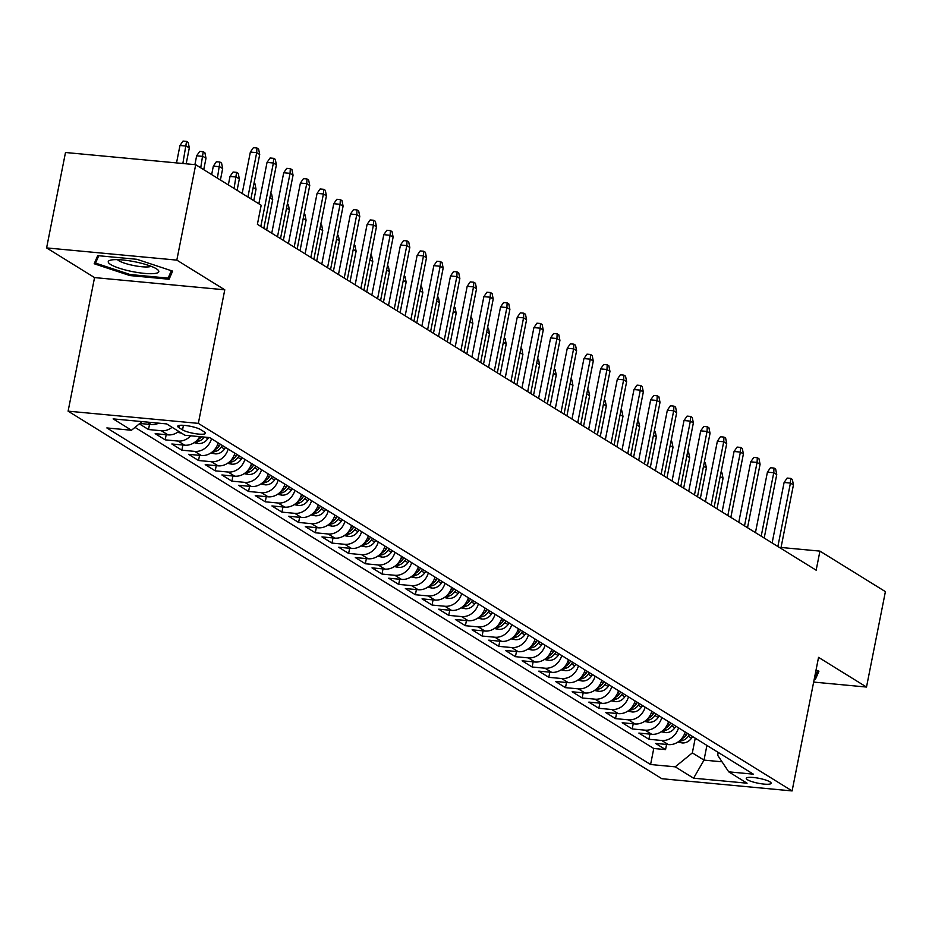 <?xml version="1.0" encoding="UTF-8"?>
<svg xmlns="http://www.w3.org/2000/svg" width="932" height="932" viewBox="0 0 932 932"><rect width="100%" height="100%" fill="white"/><g stroke="black" fill="none" stroke-linecap="round" stroke-linejoin="round"><path stroke-width="1.4" d="M769.96 781.855A12.699 2.481 -168.8 0 0 756.202 777.836A12.699 2.481 -168.8 0 0 746.252 778.325A12.699 2.481 -168.8 0 0 747.441 779.735A12.699 2.481 -168.8 0 0 761.199 783.754A12.699 2.481 -168.8 0 0 771.16 783.264A12.699 2.481 -168.8 0 0 769.96 781.855M68.106 411.163L661.883 778.721L792.107 790.93L198.33 423.373L68.106 411.163L94.551 277.585L224.775 289.805L176.824 260.121L46.6 247.912L94.551 277.585M46.6 247.912L65.496 152.499L195.708 164.708L176.824 260.121M139.322 423.85L148.503 429.536L149.528 424.375M178.758 431.411A15.867 13.794 -58.2 0 1 168.016 434.871L155.178 433.66L165.185 439.857L166.199 434.696M199.763 436.654A15.867 13.794 -58.2 0 1 184.699 445.193L171.849 443.993L181.857 450.179L182.882 445.018M218.17 442.875A15.867 13.794 -58.2 0 1 201.382 455.515L188.532 454.315L198.539 460.513L199.565 455.352M234.852 453.197A15.867 13.794 -58.2 0 1 218.053 465.837L205.215 464.637L215.222 470.835L216.236 465.674M251.524 463.519A15.867 13.794 -58.2 0 1 234.736 476.17L221.886 474.959L231.893 481.157L232.918 475.996M268.206 473.84A15.867 13.794 -58.2 0 1 251.419 486.492L238.569 485.292L248.576 491.479L249.601 486.318M284.889 484.162A15.867 13.794 -58.2 0 1 268.09 496.814L255.251 495.614L265.259 501.812L266.272 496.651M301.56 494.496A15.867 13.794 -58.2 0 1 284.773 507.136L271.923 505.936L281.93 512.134L282.955 506.973M318.243 504.818A15.867 13.794 -58.2 0 1 301.455 517.47L288.605 516.258L298.613 522.456L299.638 517.295M334.926 515.14A15.867 13.794 -58.2 0 1 318.127 527.792L305.288 526.58L315.296 532.778L316.321 527.617M351.597 525.462A15.867 13.794 -58.2 0 1 334.809 538.114L321.959 536.914L331.978 543.1L332.992 537.95M368.28 535.795A15.867 13.794 -58.2 0 1 351.492 548.435L338.642 547.235L348.65 553.433L349.675 548.272M384.963 546.117A15.867 13.794 -58.2 0 1 368.175 558.769L355.325 557.557L365.332 563.755L366.358 558.594M401.645 556.439A15.867 13.794 -58.2 0 1 384.846 569.091L372.008 567.879L382.015 574.077L383.029 568.916M418.317 566.761A15.867 13.794 -58.2 0 1 401.529 579.413L388.679 578.213L398.686 584.399L399.712 579.238M434.999 577.094A15.867 13.794 -58.2 0 1 418.212 589.735L405.362 588.535L415.369 594.733L416.394 589.572M451.682 587.416A15.867 13.794 -58.2 0 1 434.883 600.068L422.045 598.857L432.052 605.054L433.065 599.893M468.353 597.738A15.867 13.794 -58.2 0 1 451.566 610.39L438.716 609.178L448.723 615.376L449.748 610.215M485.036 608.06A15.867 13.794 -58.2 0 1 468.248 620.712L455.399 619.512L465.406 625.698L466.431 620.537M501.719 618.394A15.867 13.794 -58.2 0 1 484.92 631.034L472.081 629.834L482.089 636.032L483.114 630.871M518.39 628.716A15.867 13.794 -58.2 0 1 501.602 641.367L488.752 640.156L498.76 646.354L499.785 641.193M535.073 639.037A15.867 13.794 -58.2 0 1 518.285 651.689L505.435 650.478L515.443 656.676L516.468 651.515M551.756 649.359A15.867 13.794 -58.2 0 1 534.968 662.011L522.118 660.811L532.125 666.997L533.151 661.837M568.438 659.693A15.867 13.794 -58.2 0 1 551.639 672.333L538.801 671.133L548.808 677.331L549.822 672.17M585.11 670.015A15.867 13.794 -58.2 0 1 568.322 682.655L555.472 681.455L565.479 687.653L566.505 682.492M601.792 680.337A15.867 13.794 -58.2 0 1 585.005 692.989L572.155 691.777L582.162 697.975L583.187 692.814M618.475 690.659A15.867 13.794 -58.2 0 1 601.676 703.311L588.838 702.111L598.845 708.297L599.858 703.136M635.146 700.981A15.867 13.794 -58.2 0 1 618.359 713.632L605.509 712.432L615.516 718.63L616.541 713.469M651.829 711.314A15.867 13.794 -58.2 0 1 635.042 723.954L622.192 722.754L632.199 728.952L633.224 723.791M668.512 721.636A15.867 13.794 -58.2 0 1 651.713 734.288L638.874 733.076L648.882 739.274L649.895 734.113M195.708 164.708L261.181 205.238L257.395 224.321L816.152 570.198L819.939 551.115L781.051 547.468M178.862 427.59L182.532 429.862A12.302 2.412 -168.8 0 0 195.86 433.753A12.302 2.412 -168.8 0 0 205.506 433.275A12.302 2.412 -168.8 0 0 204.353 431.912L200.683 429.64A12.302 2.412 -168.8 0 0 187.355 425.749A12.302 2.412 -168.8 0 0 177.709 426.227A12.302 2.412 -168.8 0 0 178.862 427.59L179.294 425.411M718.234 752.415L717.675 755.269L728.731 771.847L753.359 774.166L209.618 437.574L184.979 435.267L166.63 423.909L113.133 418.887L131.482 430.246L106.854 427.939L650.594 764.52L675.234 766.838L692.336 752.893L704.01 760.116L722.032 761.805M728.731 771.847L747.068 783.206L693.583 778.185L675.234 766.838M158.755 423.175A15.867 13.794 121.8 0 1 151.334 424.549L139.812 423.466M135.012 427.38L653.763 748.489L665.553 749.596L666.578 744.435M685.183 731.958A15.867 13.794 -58.2 0 1 668.395 744.61L655.546 743.41L665.553 749.596M678.519 727.834A15.867 13.794 121.8 0 1 661.72 740.474L648.882 739.274M661.837 717.5A15.867 13.794 121.8 0 1 645.049 730.152L632.199 728.952M645.154 707.178A15.867 13.794 121.8 0 1 628.366 719.83L615.516 718.63M628.483 696.856A15.867 13.794 121.8 0 1 611.683 709.508L598.845 708.297M611.8 686.534A15.867 13.794 121.8 0 1 595.012 699.175L582.162 697.975M595.117 676.213A15.867 13.794 121.8 0 1 578.329 688.853L565.479 687.653M578.446 665.879A15.867 13.794 121.8 0 1 561.647 678.531L548.808 677.331M561.763 655.557A15.867 13.794 121.8 0 1 544.975 668.209L532.125 666.997M545.08 645.235A15.867 13.794 121.8 0 1 528.293 657.887L515.443 656.676M528.409 634.913A15.867 13.794 121.8 0 1 511.61 647.554L498.76 646.354M511.726 624.58A15.867 13.794 121.8 0 1 494.927 637.232L482.089 636.032M495.043 614.258A15.867 13.794 121.8 0 1 478.256 626.91L465.406 625.698M478.361 603.936A15.867 13.794 121.8 0 1 461.573 616.588L448.723 615.376M461.69 593.614A15.867 13.794 121.8 0 1 444.89 606.254L432.052 605.054M445.007 583.281A15.867 13.794 121.8 0 1 428.219 595.932L415.369 594.733M428.324 572.959A15.867 13.794 121.8 0 1 411.536 585.611L398.686 584.399M411.653 562.637A15.867 13.794 121.8 0 1 394.853 575.289L382.015 574.077M394.97 552.315A15.867 13.794 121.8 0 1 378.182 564.955L365.332 563.755M378.287 541.981A15.867 13.794 121.8 0 1 361.5 554.633L348.65 553.433M361.616 531.659A15.867 13.794 121.8 0 1 344.817 544.311L331.978 543.1M344.933 521.337A15.867 13.794 121.8 0 1 328.134 533.989L315.296 532.778M328.25 511.016A15.867 13.794 121.8 0 1 311.463 523.656L298.613 522.456M311.568 500.682A15.867 13.794 121.8 0 1 294.78 513.334L281.93 512.134M294.896 490.36A15.867 13.794 121.8 0 1 278.097 503.012L265.259 501.812M278.214 480.038A15.867 13.794 121.8 0 1 261.426 492.69L248.576 491.479M261.531 469.716A15.867 13.794 121.8 0 1 244.743 482.357L231.893 481.157M244.86 459.383A15.867 13.794 121.8 0 1 228.06 472.035L215.222 470.835M228.177 449.061A15.867 13.794 121.8 0 1 211.389 461.713L198.539 460.513M211.494 438.739A15.867 13.794 121.8 0 1 194.706 451.391L181.857 450.179M190.699 435.803A15.867 13.794 121.8 0 1 178.024 441.057L165.185 439.857M172.082 427.287A15.867 13.794 121.8 0 1 161.341 430.735L148.503 429.536M813.659 682.084L866.504 687.047L885.4 591.634L819.939 551.115M866.504 687.047L818.552 657.363L792.107 790.93M224.775 289.805L198.33 423.373M706.922 745.414L704.01 760.116L693.583 778.185M695.237 738.179L692.336 752.893M142.083 421.602L131.482 430.246M653.763 748.489L650.594 764.52M94.179 263.756L129.886 275.557L169.1 279.239L172.606 271.119L136.911 259.306L97.685 255.636L94.179 263.756M814.23 679.207L815.418 679.323L818.937 671.191L816.013 670.224M170.323 273.064L169.1 279.239M130.084 274.521L129.886 275.557M816.642 673.149L815.418 679.323M247.912 197.025L256.696 152.673L250.359 152.079L253.422 147.664L256.941 148.002L256.696 152.673L259.702 154.537L250.918 198.889M250.359 152.079L242.169 193.472M256.941 148.002L258.607 149.027L259.702 154.537M179.969 145.485L183.033 141.07L186.551 141.396L188.217 142.433L189.312 147.932L186.307 146.079L179.969 145.485L176.521 162.914M186.551 141.396L182.858 163.508M189.312 147.932L186.167 163.811M156.425 268.812A25.793 5.056 -168.8 0 0 132.903 261.403A25.793 5.056 -168.8 0 0 110.151 260.261A25.793 5.056 -168.8 0 0 110.663 264.525A25.793 5.056 -168.8 0 0 142.899 273.227A25.793 5.056 -168.8 0 0 157.613 269.663A25.793 5.056 -168.8 0 0 156.425 268.812M117.467 259.644A17.65 3.46 -168.8 0 0 118.772 260.692A17.65 3.46 -168.8 0 0 135.839 265.935A17.65 3.46 -168.8 0 0 151.089 266.296M171.348 270.699L168.133 278.109L130.142 274.544L95.542 263.104L98.734 255.729M96.462 258.455L95.542 263.104M814.463 678.193L817.667 670.772M260.82 226.429L273.379 163.007L267.041 162.413L270.094 157.997L273.624 158.324L273.379 163.007L276.385 164.859L263.814 228.293M267.041 162.413L258.851 203.793M273.624 158.324L275.29 159.349L276.385 164.859M277.491 236.763L290.062 173.329L283.724 172.735L286.776 168.319L290.295 168.645L290.062 173.329L293.056 175.181L280.497 238.615M283.724 172.735L271.748 233.198M290.295 168.645L291.961 169.682L293.056 175.181M294.174 247.085L306.733 183.651L300.395 183.056L303.459 178.641L306.978 178.967L306.733 183.651L309.739 185.515L297.18 248.937M300.395 183.056L288.431 243.52M306.978 178.967L308.643 180.004L309.739 185.515M310.857 257.407L323.416 193.972L317.078 193.378L320.142 188.963L323.66 189.301L323.416 193.972L326.421 195.837L313.863 259.271M317.078 193.378L305.102 253.854M323.66 189.301L325.326 190.326L326.421 195.837M196.652 155.807L199.704 151.392L203.234 151.718L204.9 152.755L205.995 158.254L202.99 156.401L196.652 155.807L194.905 164.638M203.234 151.718L200.73 167.818M205.995 158.254L203.724 169.671M177.464 432.355L181.565 433.147M213.335 166.129L216.387 161.714L219.905 162.04L221.571 163.077L222.666 168.587L219.672 166.723L213.335 166.129L211.657 174.587M219.905 162.04L217.401 178.14M222.666 168.587L220.406 180.004M194.147 442.677L198.551 443.539A10.508 9.134 -58.2 0 0 207.813 438.727L208.675 437.492M195.918 441.337L198.108 441.349A10.508 9.134 -58.2 0 0 204.411 437.085M201.603 436.828A10.508 9.134 121.8 0 1 197.654 439.613M230.006 176.451L233.07 172.036L236.588 172.373L238.254 173.399L239.349 178.909L236.344 177.045L230.006 176.451L228.34 184.909M236.588 172.373L234.083 188.462M239.349 178.909L237.089 190.326M210.818 452.999L215.234 453.861A10.508 9.134 -58.2 0 0 224.484 449.049L225.591 447.465M212.601 451.659L214.791 451.671A10.508 9.134 -58.2 0 0 221.315 447.092L222.422 445.496M220.418 444.261L219.323 445.857A10.508 9.134 121.8 0 1 214.325 449.935M254.028 183.161L254.937 183.72L256.032 189.231L253.772 200.648M256.032 189.231L253.178 187.472M327.54 267.729L340.098 204.306L333.761 203.712L336.813 199.285L340.331 199.623L340.098 204.306L343.093 206.158L330.534 269.593M333.761 203.712L321.785 264.175M340.331 199.623L342.009 200.648L343.093 206.158M227.501 463.332L231.905 464.183A10.508 9.134 -58.2 0 0 241.167 459.383L242.273 457.787M229.272 461.981L231.474 462.004A10.508 9.134 -58.2 0 0 237.998 457.414L239.105 455.83M237.101 454.583L235.994 456.179A10.508 9.134 121.8 0 1 231.008 460.268M270.711 193.495L271.62 194.054L272.703 199.553L266.668 230.053M272.703 199.553L269.861 197.794M344.211 278.062L356.77 214.628L350.444 214.034L353.496 209.618L357.014 209.945L356.77 214.628L359.775 216.48L347.217 279.915M350.444 214.034L338.467 274.497M357.014 209.945L358.68 210.982L359.775 216.48M244.184 473.654L248.588 474.505A10.508 9.134 -58.2 0 0 257.849 469.705L258.945 468.109M245.955 472.314L248.157 472.326A10.508 9.134 -58.2 0 0 254.681 467.748L255.776 466.151M253.784 464.917L252.677 466.501A10.508 9.134 121.8 0 1 247.691 470.59M287.394 203.817L288.291 204.376L289.386 209.886L283.351 240.374M289.386 209.886L286.532 208.116M360.894 288.384L373.452 224.95L367.115 224.356L370.179 219.94L373.697 220.267L373.452 224.95L376.458 226.814L363.899 290.236M367.115 224.356L355.15 284.819M373.697 220.267L375.363 221.303L376.458 226.814M260.867 483.976L265.27 484.838A10.508 9.134 -58.2 0 0 274.532 480.027L275.627 478.442M262.638 482.636L264.828 482.648A10.508 9.134 -58.2 0 0 271.363 478.069L272.459 476.473M270.455 475.238L269.36 476.823A10.508 9.134 121.8 0 1 264.373 480.912M304.065 214.139L304.974 214.698L306.069 220.208L300.022 250.708M306.069 220.208L303.215 218.438M377.577 298.706L390.135 235.272L383.798 234.678L386.85 230.262L390.368 230.6L390.135 235.272L393.129 237.136L380.571 300.57M383.798 234.678L371.821 295.153M390.368 230.6L392.046 231.625L393.129 237.136M277.538 494.298L281.942 495.16A10.508 9.134 -58.2 0 0 291.203 490.349L292.31 488.764M279.32 492.958L281.511 492.97A10.508 9.134 -58.2 0 0 288.035 488.391L289.141 486.795M287.138 485.56L286.031 487.156A10.508 9.134 121.8 0 1 281.045 491.234M320.748 224.461L321.657 225.02L322.74 230.53L316.705 261.03M322.74 230.53L319.897 228.771M394.248 309.028L406.806 245.605L400.48 245.011L403.533 240.584L407.051 240.922L406.806 245.605L409.812 247.458L397.253 310.892M400.48 245.011L388.504 305.475M407.051 240.922L408.717 241.947L409.812 247.458M294.221 504.631L298.624 505.482A10.508 9.134 -58.2 0 0 307.886 500.682L308.981 499.086M295.992 503.28L298.193 503.303A10.508 9.134 -58.2 0 0 304.717 498.713L305.812 497.129M303.82 495.882L302.714 497.478A10.508 9.134 121.8 0 1 297.727 501.567M337.431 234.794L338.328 235.353L339.423 240.852L333.388 271.352M339.423 240.852L336.58 239.093M410.93 319.35L423.489 255.927L417.152 255.333L420.216 250.918L423.734 251.244L423.489 255.927L426.495 257.78L413.936 321.214M417.152 255.333L405.187 315.797M423.734 251.244L425.4 252.281L426.495 257.78M310.904 514.953L315.307 515.804A10.508 9.134 -58.2 0 0 324.569 511.004L325.664 509.408M312.674 513.614L314.865 513.625A10.508 9.134 -58.2 0 0 321.4 509.047L322.495 507.451M320.492 506.216L319.396 507.8A10.508 9.134 121.8 0 1 314.41 511.889M354.102 245.116L355.01 245.675L356.106 251.186L350.059 281.674M356.106 251.186L353.251 249.415M427.613 329.683L440.172 266.249L433.834 265.655L436.887 261.24L440.417 261.566L440.172 266.249L443.166 268.113L430.607 331.536M433.834 265.655L421.858 326.118M440.417 261.566L442.083 262.603L443.166 268.113M327.575 525.275L331.99 526.137A10.508 9.134 -58.2 0 0 341.24 521.326L342.347 519.741M329.357 523.935L331.547 523.947A10.508 9.134 -58.2 0 0 338.071 519.369L339.178 517.773M337.174 516.538L336.079 518.122A10.508 9.134 121.8 0 1 331.081 522.211M370.785 255.438L371.693 255.997L372.788 261.508L366.742 292.007M372.788 261.508L369.934 259.737M444.284 340.005L456.843 276.571L450.517 275.977L453.569 271.562L457.088 271.888L456.843 276.571L459.849 278.435L447.29 341.858M450.517 275.977L438.541 336.452M457.088 271.888L458.754 272.925L459.849 278.435M344.257 535.597L348.661 536.459A10.508 9.134 -58.2 0 0 357.923 531.648L359.03 530.063M346.028 534.257L348.23 534.269A10.508 9.134 -58.2 0 0 354.754 529.691L355.861 528.095M353.857 526.86L352.75 528.456A10.508 9.134 121.8 0 1 347.764 532.533M387.467 265.76L388.364 266.319L389.46 271.829L383.425 302.329M389.46 271.829L386.617 270.07M360.94 545.931L365.344 546.781A10.508 9.134 -58.2 0 0 374.606 541.981L375.701 540.385M362.711 544.579L364.901 544.603A10.508 9.134 -58.2 0 0 371.437 540.012L372.532 538.428M370.528 537.182L369.433 538.778A10.508 9.134 121.8 0 1 364.447 542.867M404.138 276.093L405.047 276.653L406.142 282.151L400.108 312.651M406.142 282.151L403.288 280.392M377.611 556.253L382.027 557.103A10.508 9.134 -58.2 0 0 391.277 552.303L392.384 550.707M379.394 554.913L381.584 554.924A10.508 9.134 -58.2 0 0 388.108 550.334L389.215 548.75M387.211 547.515L386.116 549.099A10.508 9.134 121.8 0 1 381.118 553.189M420.821 286.415L421.73 286.974L422.825 292.485L416.779 322.973M422.825 292.485L419.971 290.714M460.967 350.327L473.526 286.893L467.188 286.299L470.252 281.883L473.771 282.221L473.526 286.893L476.532 288.757L463.973 352.191M467.188 286.299L455.224 346.774M473.771 282.221L475.437 283.246L476.532 288.757M477.65 360.649L490.209 297.226L483.871 296.632L486.935 292.217L490.453 292.543L490.209 297.226L493.214 299.079L480.656 362.513M483.871 296.632L471.895 357.096M490.453 292.543L492.119 293.58L493.214 299.079M494.333 370.983L506.892 307.548L500.554 306.954L503.606 302.539L507.125 302.865L506.892 307.548L509.886 309.401L497.327 372.835M500.554 306.954L488.578 367.418M507.125 302.865L508.802 303.902L509.886 309.401M394.294 566.574L398.698 567.425A10.508 9.134 -58.2 0 0 407.96 562.625L409.066 561.029M396.065 565.235L398.267 565.246A10.508 9.134 -58.2 0 0 404.791 560.668L405.898 559.072M403.894 557.837L402.787 559.421A10.508 9.134 121.8 0 1 397.801 563.51M437.504 296.737L438.413 297.296L439.496 302.807L433.462 333.307M439.496 302.807L436.654 301.036M511.004 381.305L523.563 317.87L517.237 317.276L520.289 312.861L523.807 313.187L523.563 317.87L526.568 319.734L514.01 383.157M517.237 317.276L505.26 377.74M523.807 313.187L525.473 314.224L526.568 319.734M410.977 576.896L415.381 577.758A10.508 9.134 -58.2 0 0 424.643 572.947L425.738 571.363M412.748 575.557L414.95 575.568A10.508 9.134 -58.2 0 0 421.474 570.99L422.569 569.394M420.577 568.159L419.47 569.755A10.508 9.134 121.8 0 1 414.484 573.832M454.187 307.059L455.084 307.618L456.179 313.129L450.144 343.628M456.179 313.129L453.325 311.37M527.687 391.626L540.245 328.192L533.908 327.598L536.972 323.183L540.49 323.52L540.245 328.192L543.251 330.056L530.692 393.49M533.908 327.598L521.932 388.073M540.49 323.52L542.156 324.546L543.251 330.056M427.66 587.23L432.064 588.08A10.508 9.134 -58.2 0 0 441.325 583.281L442.42 581.685M429.431 585.879L431.621 585.89A10.508 9.134 -58.2 0 0 438.157 581.312L439.252 579.727M437.248 578.481L436.153 580.077A10.508 9.134 121.8 0 1 431.167 584.166M470.858 317.393L471.767 317.952L472.862 323.451L466.815 353.95M472.862 323.451L470.008 321.691M544.37 401.948L556.928 338.526L550.591 337.932L553.643 333.516L557.161 333.842L556.928 338.526L559.922 340.378L547.364 403.812M550.591 337.932L538.614 398.395M557.161 333.842L558.839 334.879L559.922 340.378M444.331 597.552L448.735 598.402A10.508 9.134 -58.2 0 0 457.996 593.602L459.103 592.006M446.113 596.2L448.304 596.224A10.508 9.134 -58.2 0 0 454.828 591.634L455.934 590.049M453.931 588.803L452.824 590.399A10.508 9.134 121.8 0 1 447.838 594.488M487.541 327.715L488.45 328.274L489.533 333.773L483.498 364.272M489.533 333.773L486.69 332.013M561.041 412.282L573.599 348.848L567.273 348.253L570.326 343.838L573.844 344.164L573.599 348.848L576.605 350.7L564.046 414.134M567.273 348.253L555.297 408.717M573.844 344.164L575.51 345.201L576.605 350.7M461.014 607.874L465.418 608.724A10.508 9.134 -58.2 0 0 474.679 603.924L475.774 602.328M462.785 606.534L464.986 606.546A10.508 9.134 -58.2 0 0 471.51 601.967L472.606 600.371M470.613 599.136L469.507 600.721A10.508 9.134 121.8 0 1 464.52 604.81M504.224 338.036L505.121 338.596L506.216 344.106L500.181 374.606M506.216 344.106L503.373 342.335M577.723 422.604L590.282 359.17L583.945 358.575L587.009 354.16L590.527 354.486L590.282 359.17L593.288 361.034L580.729 424.456M583.945 358.575L571.98 419.039M590.527 354.486L592.193 355.523L593.288 361.034M477.697 618.196L482.1 619.058A10.508 9.134 -58.2 0 0 491.362 614.246L492.457 612.662M479.467 616.856L481.658 616.868A10.508 9.134 -58.2 0 0 488.193 612.289L489.288 610.693M487.285 609.458L486.189 611.054A10.508 9.134 121.8 0 1 481.203 615.132M520.895 348.358L521.803 348.918L522.899 354.428L516.852 384.928M522.899 354.428L520.044 352.669M594.406 432.926L606.965 369.491L600.627 368.897L603.68 364.482L607.21 364.82L606.965 369.491L609.959 371.355L597.4 434.79M600.627 368.897L588.651 429.372M607.21 364.82L608.876 365.845L609.959 371.355M494.368 628.529L498.783 629.38A10.508 9.134 -58.2 0 0 508.033 624.58L509.14 622.984M496.15 627.178L498.34 627.189A10.508 9.134 -58.2 0 0 504.864 622.611L505.971 621.027M503.967 619.78L502.872 621.376A10.508 9.134 121.8 0 1 497.874 625.465M537.578 358.68L538.486 359.251L539.581 364.75L533.535 395.25M539.581 364.75L536.727 362.991M611.077 443.248L623.636 379.825L617.31 379.231L620.363 374.815L623.881 375.142L623.636 379.825L626.642 381.677L614.083 445.112M617.31 379.231L605.334 439.694M623.881 375.142L625.547 376.167L626.642 381.677M511.051 638.851L515.454 639.702A10.508 9.134 -58.2 0 0 524.716 634.902L525.823 633.306M512.821 637.5L515.023 637.523A10.508 9.134 -58.2 0 0 521.547 632.933L522.654 631.348M520.65 630.102L519.543 631.698A10.508 9.134 121.8 0 1 514.557 635.787M554.26 369.014L555.157 369.573L556.253 375.072L550.218 405.571M556.253 375.072L553.41 373.313M627.76 453.581L640.319 390.147L633.981 389.553L637.045 385.137L640.564 385.464L640.319 390.147L643.325 391.999L630.766 455.433M633.981 389.553L622.017 450.016M640.564 385.464L642.23 386.5L643.325 391.999M644.443 463.903L657.002 400.469L650.664 399.875L653.728 395.459L657.246 395.785L657.002 400.469L660.007 402.333L647.437 465.755M650.664 399.875L638.688 460.338M657.246 395.785L658.912 396.822L660.007 402.333M661.114 474.225L673.685 410.791L667.347 410.197L670.399 405.781L673.918 406.119L673.685 410.791L676.679 412.655L664.12 476.089M667.347 410.197L655.371 470.672M673.918 406.119L675.583 407.144L676.679 412.655M527.733 649.173L532.137 650.023A10.508 9.134 -58.2 0 0 541.399 645.224L542.494 643.628M529.504 647.833L531.694 647.845A10.508 9.134 -58.2 0 0 538.23 643.266L539.325 641.67M537.321 640.435L536.226 642.02A10.508 9.134 121.8 0 1 531.24 646.109M570.932 379.336L571.84 379.895L572.935 385.405L566.901 415.905M572.935 385.405L570.081 383.635M544.404 659.495L548.82 660.357A10.508 9.134 -58.2 0 0 558.07 655.546L559.177 653.961M546.187 658.155L548.377 658.167A10.508 9.134 -58.2 0 0 554.901 653.588L556.008 651.992M554.004 650.757L552.909 652.353A10.508 9.134 121.8 0 1 547.911 656.431M587.614 389.658L588.523 390.217L589.618 395.727L583.572 426.227M589.618 395.727L586.764 393.968M561.087 669.817L565.491 670.679A10.508 9.134 -58.2 0 0 574.753 665.867L575.86 664.283M562.858 668.477L565.06 668.489A10.508 9.134 -58.2 0 0 571.584 663.91L572.691 662.314M570.687 661.079L569.58 662.675A10.508 9.134 121.8 0 1 564.594 666.764M604.297 399.979L605.206 400.55L606.289 406.049L600.255 436.549M606.289 406.049L603.447 404.29M677.797 484.547L690.356 421.124L684.018 420.53L687.082 416.103L690.6 416.441L690.356 421.124L693.361 422.977L680.803 486.411M684.018 420.53L672.054 480.994M690.6 416.441L692.266 417.466L693.361 422.977M577.77 680.15L582.174 681.001A10.508 9.134 -58.2 0 0 591.436 676.201L592.531 674.605M579.541 678.799L581.743 678.822A10.508 9.134 -58.2 0 0 588.267 674.232L589.362 672.648M587.37 671.401L586.263 672.997A10.508 9.134 121.8 0 1 581.277 677.086M620.98 410.313L621.877 410.872L622.972 416.371L616.937 446.871M622.972 416.371L620.118 414.612M694.48 494.88L707.038 431.446L700.701 430.852L703.765 426.437L707.283 426.763L707.038 431.446L710.044 433.298L697.486 496.733M700.701 430.852L688.725 491.315M707.283 426.763L708.949 427.8L710.044 433.298M594.441 690.472L598.857 691.323A10.508 9.134 -58.2 0 0 608.118 686.523L609.213 684.927M596.224 689.132L598.414 689.144A10.508 9.134 -58.2 0 0 604.95 684.566L606.045 682.97M604.041 681.735L602.946 683.319A10.508 9.134 121.8 0 1 597.96 687.408M637.651 420.635L638.56 421.194L639.655 426.705L633.609 457.193M639.655 426.705L636.801 424.934M711.163 505.202L723.721 441.768L717.384 441.174L720.436 436.758L723.954 437.085L723.721 441.768L726.715 443.632L714.157 507.055M717.384 441.174L705.408 501.637M723.954 437.085L725.632 438.122L726.715 443.632M611.124 700.794L615.528 701.656A10.508 9.134 -58.2 0 0 624.789 696.845L625.896 695.26M612.895 699.454L615.097 699.466A10.508 9.134 -58.2 0 0 621.621 694.888L622.727 693.292M620.724 692.057L619.617 693.641A10.508 9.134 121.8 0 1 614.631 697.73M654.334 430.957L655.243 431.516L656.326 437.026L650.291 467.526M656.326 437.026L653.483 435.256M727.834 515.524L740.392 452.09L734.067 451.496L737.119 447.08L740.637 447.418L740.392 452.09L743.398 453.954L730.839 517.388M734.067 451.496L722.09 511.971M740.637 447.418L742.303 448.443L743.398 453.954M627.807 711.116L632.211 711.978A10.508 9.134 -58.2 0 0 641.472 707.167L642.567 705.582M629.578 709.776L631.779 709.788A10.508 9.134 -58.2 0 0 638.303 705.209L639.399 703.613M637.406 702.379L636.3 703.975A10.508 9.134 121.8 0 1 631.313 708.052M671.017 441.279L671.914 441.838L673.009 447.348L666.974 477.848M673.009 447.348L670.166 445.589M744.517 525.846L757.075 462.423L750.738 461.829L753.802 457.402L757.32 457.74L757.075 462.423L760.081 464.276L747.522 527.71M750.738 461.829L738.773 522.293M757.32 457.74L758.986 458.765L760.081 464.276M761.199 536.168L773.758 472.745L767.42 472.151L770.473 467.736L774.003 468.062L773.758 472.745L776.752 474.598L764.193 538.032M767.42 472.151L755.444 532.615M774.003 468.062L775.669 469.099L776.752 474.598M777.871 546.502L790.429 483.067L784.103 482.473L787.156 478.058L790.674 478.384L790.429 483.067L793.435 484.931L780.876 548.354M784.103 482.473L772.127 542.937M790.674 478.384L792.34 479.421L793.435 484.931M644.49 721.45L648.893 722.3A10.508 9.134 -58.2 0 0 658.155 717.5L659.25 715.904M646.26 720.098L648.451 720.121A10.508 9.134 -58.2 0 0 654.986 715.531L656.081 713.947M654.078 712.7L652.983 714.296A10.508 9.134 121.8 0 1 647.996 718.386M687.688 451.612L688.597 452.171L689.692 457.67L683.645 488.17M689.692 457.67L686.837 455.911M661.161 731.771L665.576 732.622A10.508 9.134 -58.2 0 0 674.826 727.822L675.933 726.226M662.943 730.432L665.133 730.443A10.508 9.134 -58.2 0 0 671.657 725.865L672.764 724.269M670.76 723.034L669.665 724.618A10.508 9.134 121.8 0 1 664.667 728.707M704.371 461.934L705.279 462.493L706.363 468.004L700.328 498.492M706.363 468.004L703.52 466.233M677.844 742.093L682.247 742.955A10.508 9.134 -58.2 0 0 691.509 738.144L692.616 736.56M679.614 740.754L681.816 740.765A10.508 9.134 -58.2 0 0 688.34 736.187L689.447 734.591M687.443 733.356L686.336 734.94A10.508 9.134 121.8 0 1 681.35 739.029M721.053 472.256L721.951 472.815L723.046 478.326L717.011 508.825M723.046 478.326L720.203 476.555M151.334 424.549L147.396 422.103M668.395 744.61L661.72 740.474M651.713 734.288L645.049 730.152M635.042 723.954L628.366 719.83M618.359 713.632L611.683 709.508M601.676 703.311L595.012 699.175M585.005 692.989L578.329 688.853M568.322 682.655L561.647 678.531M551.639 672.333L544.975 668.209M534.968 662.011L528.293 657.887M518.285 651.689L511.61 647.554M501.602 641.367L494.927 637.232M484.92 631.034L478.256 626.91M468.248 620.712L461.573 616.588M451.566 610.39L444.89 606.254M434.883 600.068L428.219 595.932M418.212 589.735L411.536 585.611M401.529 579.413L394.853 575.289M384.846 569.091L378.182 564.955M368.175 558.769L361.5 554.633M351.492 548.435L344.817 544.311M334.809 538.114L328.134 533.989M318.127 527.792L311.463 523.656M301.455 517.47L294.78 513.334M284.773 507.136L278.097 503.012M268.09 496.814L261.426 492.69M251.419 486.492L244.743 482.357M234.736 476.17L228.06 472.035M218.053 465.837L211.389 461.713M201.382 455.515L194.706 451.391M184.699 445.193L178.024 441.057M168.016 434.871L161.341 430.735M183.429 425.33L182.532 429.862M195.464 441.721L198.33 443.492M205.285 437.166L207.813 438.727M198.539 439.193L198.108 441.349M212.147 452.043L215.012 453.814M221.315 447.092L224.484 449.049M217.529 444.75L219.323 445.857M215.222 449.527L214.791 451.671M228.818 462.365L231.695 464.148M237.998 457.414L241.167 459.383M234.212 455.072L235.994 456.179M231.893 459.849L231.474 462.004M245.5 472.687L248.366 474.47M254.681 467.748L257.849 469.705M250.883 465.394L252.677 466.501M248.576 470.171L248.157 472.326M262.183 483.021L265.049 484.791M271.363 478.069L274.532 480.027M267.566 475.716L269.36 476.823M265.259 480.493L264.828 482.648M278.854 493.343L281.732 495.113M288.035 488.391L291.203 490.349M284.248 486.05L286.031 487.156M281.942 490.826L281.511 492.97M295.537 503.664L298.403 505.447M304.717 498.713L307.886 500.682M300.931 496.372L302.714 497.478M298.613 501.148L298.193 503.303M312.22 513.986L315.086 515.769M321.4 509.047L324.569 511.004M317.602 506.693L319.396 507.8M315.296 511.47L314.865 513.625M328.891 524.32L331.769 526.091M338.071 519.369L341.24 521.326M334.285 517.015L336.079 518.122M331.978 521.792L331.547 523.947M345.574 534.642L348.452 536.413M354.754 529.691L357.923 531.648M350.968 527.349L352.75 528.456M348.65 532.125L348.23 534.269M362.257 544.964L365.123 546.746M371.437 540.012L374.606 541.981M367.639 537.671L369.433 538.778M365.332 542.447L364.901 544.603M378.94 555.286L381.805 557.068M388.108 550.334L391.277 552.303M384.322 547.993L386.116 549.099M382.015 552.769L381.584 554.924M395.611 565.608L398.488 567.39M404.791 560.668L407.96 562.625M401.005 558.315L402.787 559.421M398.686 563.091L398.267 565.246M412.293 575.941L415.159 577.712M421.474 570.99L424.643 572.947M417.676 568.648L419.47 569.755M415.369 573.425L414.95 575.568M428.976 586.263L431.842 588.034M438.157 581.312L441.325 583.281M434.359 578.97L436.153 580.077M432.052 583.747L431.621 585.89M445.647 596.585L448.525 598.367M454.828 591.634L457.996 593.602M451.041 589.292L452.824 590.399M448.735 594.068L448.304 596.224M462.33 606.907L465.196 608.689M471.51 601.967L474.679 603.924M467.724 599.614L469.507 600.721M465.406 604.39L464.986 606.546M479.013 617.24L481.879 619.011M488.193 612.289L491.362 614.246M484.395 609.936L486.189 611.054M482.089 614.724L481.658 616.868M495.684 627.562L498.562 629.333M504.864 622.611L508.033 624.58M501.078 620.269L502.872 621.376M498.771 625.046L498.34 627.189M512.367 637.884L515.245 639.667M521.547 632.933L524.716 634.902M517.761 630.591L519.543 631.698M515.443 635.368L515.023 637.523M529.05 648.206L531.916 649.988M538.23 643.266L541.399 645.224M534.432 640.913L536.226 642.02M532.125 645.69L531.694 647.845M545.733 658.54L548.598 660.31M554.901 653.588L558.07 655.546M551.115 651.235L552.909 652.353M548.808 656.012L548.377 658.167M562.404 668.861L565.281 670.632M571.584 663.91L574.753 665.867M567.798 661.569L569.58 662.675M565.479 666.345L565.06 668.489M579.087 679.183L581.952 680.966M588.267 674.232L591.436 676.201M584.469 671.89L586.263 672.997M582.162 676.667L581.743 678.822M595.769 689.505L598.635 691.288M604.95 684.566L608.118 686.523M601.152 682.212L602.946 683.319M598.845 686.989L598.414 689.144M612.441 699.839L615.318 701.61M621.621 694.888L624.789 696.845M617.834 692.534L619.617 693.641M615.528 697.311L615.097 699.466M629.123 710.161L631.989 711.932M638.303 705.209L641.472 707.167M634.517 702.868L636.3 703.975M632.199 707.644L631.779 709.788M645.806 720.483L648.672 722.265M654.986 715.531L658.155 717.5M651.188 713.19L652.983 714.296M648.882 717.966L648.451 720.121M662.477 730.804L665.355 732.587M671.657 725.865L674.826 727.822M667.871 723.512L669.665 724.618M665.564 728.288L665.133 730.443M679.16 741.138L682.026 742.909M688.34 736.187L691.509 738.144M684.554 733.833L686.336 734.94M682.236 738.61L681.816 740.765"/></g></svg>
